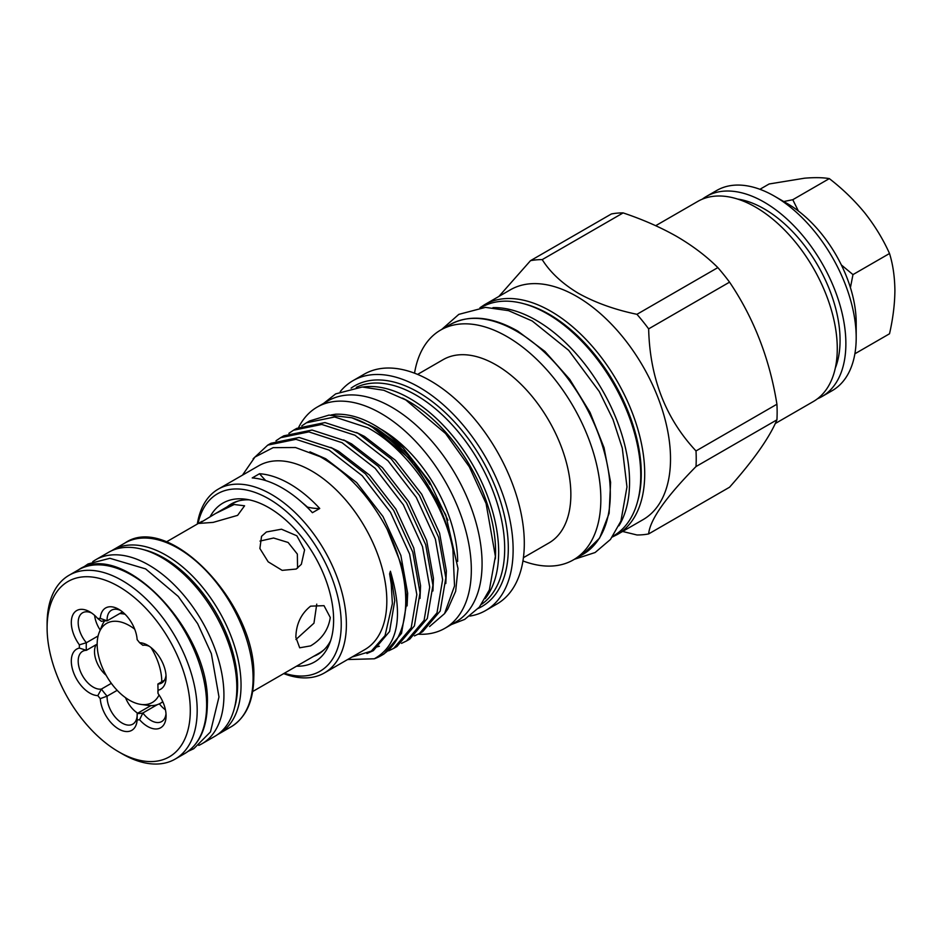 <?xml version="1.0" encoding="UTF-8"?>
<svg xmlns="http://www.w3.org/2000/svg" width="942" height="942" viewBox="0 0 942 942"><rect width="100%" height="100%" fill="white"/><g stroke="black" fill="none" stroke-linecap="round" stroke-linejoin="round"><path stroke-width="1.41" d="M161.765 681.784A45.675 26.376 -120 0 0 161.765 681.584A45.675 26.376 -120 0 0 150.979 647.531M134.694 629.15A45.675 26.376 -120 0 0 99.299 632.212A45.675 26.376 -120 0 0 97.167 644.293A45.675 26.376 -120 0 0 140.994 704.428A45.675 26.376 -120 0 0 159.057 694.972M125.062 614.255A50.421 29.108 -120 0 0 119.705 613.572M104.633 620.86A50.421 29.108 -120 0 0 101.971 625.676L99.299 632.212M140.994 704.428L147.988 705.381A50.421 29.108 -120 0 0 160.481 703.25A50.421 29.108 -120 0 0 162.766 701.66M841.347 264.949L852.969 274.605L889.519 253.504C883.137 239.292 874.894 225.774 864.803 212.951C854.394 200.269 842.56 188.824 829.313 178.615C822.931 177.496 814.689 177.367 804.598 178.191L769.119 183.984L759.923 189.295M787.394 203.637L774.489 196.195L787.394 203.637A97.309 56.179 60 0 1 856.196 322.812L856.196 337.707A115.548 66.717 -120 0 0 774.489 196.195L774.489 196.195A115.548 66.717 -120 0 0 716.721 190.472L706.394 196.431A115.548 66.717 60 0 1 764.174 202.153A115.548 66.717 60 0 1 839.652 303.972A115.548 66.717 60 0 1 821.942 396.57A115.548 66.717 60 0 1 817.479 398.772M821.942 396.57L832.269 390.612A115.548 66.717 -120 0 0 856.196 337.707M737.645 199.068A107.341 61.972 60 0 1 764.174 208.853A107.341 61.972 60 0 1 835.283 368.181M655.703 225.691L697.798 201.4A115.548 66.717 60 0 1 755.566 207.122A115.548 66.717 60 0 1 831.056 308.941A115.548 66.717 60 0 1 813.346 401.527L775.266 423.523M717.851 267.599C706.5 256.271 692.853 245.921 676.898 236.548C660.813 227.411 642.891 219.521 623.133 212.904L542.215 259.615C550.21 272.379 562.303 283.636 578.482 293.362C595.379 302.723 614.867 309.706 636.945 314.31L717.851 267.599A150.826 87.076 60 0 1 729.555 282.153L648.649 328.864C649.839 377.813 665.629 418.507 696.008 450.947L776.926 404.224C769.661 358.867 753.871 318.172 729.555 282.153M776.926 404.224A150.826 87.076 60 0 1 776.926 419.838L696.008 466.549C665.735 497.329 649.945 519.796 648.649 533.926L729.555 487.214C753.718 459.99 769.508 437.535 776.926 419.838M648.649 533.926A150.826 87.076 -120 0 1 636.945 534.974L622.603 531.465M696.008 466.549A150.826 87.076 -120 0 0 696.008 450.947M648.649 328.864A150.826 87.076 -120 0 0 636.945 314.31M576.681 296.4A132.704 76.608 60 0 1 663.368 413.326A132.704 76.608 60 0 1 643.033 519.666L617.222 534.561A132.704 76.608 60 0 0 637.569 428.233A132.704 76.608 60 0 0 550.882 311.296A132.704 76.608 60 0 0 484.529 304.725L510.328 289.83A132.704 76.608 60 0 1 576.681 296.4M340.25 391.578A132.704 76.608 60 0 1 352.944 380.698L364.118 374.233A132.704 76.608 60 0 1 430.47 380.815A132.704 76.608 60 0 1 517.158 497.741A132.704 76.608 60 0 1 496.823 604.081L485.636 610.534A132.704 76.608 60 0 1 469.87 616.08M352.944 380.698A132.704 76.608 60 0 1 419.284 387.268A132.704 76.608 60 0 1 505.984 504.205A132.704 76.608 60 0 1 485.636 610.534M417.6 374.398L443.129 359.656A105.822 61.089 60 0 1 496.045 364.895A105.822 61.089 60 0 1 565.165 458.153A105.822 61.089 60 0 1 548.951 542.945L523.411 557.688M351.107 388.139A127.358 73.535 60 0 1 418.26 392.225A127.358 73.535 60 0 1 502.392 507.703A127.358 73.535 60 0 1 478.265 608.391M414.539 373.185A132.704 76.608 60 0 1 440.668 330.041A132.704 76.608 60 0 1 507.02 336.612A132.704 76.608 60 0 1 593.707 453.549A132.704 76.608 60 0 1 573.36 559.889A132.704 76.608 60 0 1 522.94 560.937M356.264 387.35A125.404 72.404 60 0 1 416.023 395.11A125.404 72.404 60 0 1 497.14 502.993A125.404 72.404 60 0 1 481.539 604.317M363.035 387.009A125.404 72.404 60 0 1 410.005 398.584A125.404 72.404 60 0 1 487.544 496.093A125.404 72.404 60 0 1 485.212 598.629M402.505 398.113A122.484 70.721 60 0 1 408.969 401.563A122.484 70.721 60 0 1 495.339 558.912M228.882 505.83A86.782 50.103 60 0 1 232.191 503.44M227.328 506.725A86.782 50.103 60 0 1 231.414 503.876A86.782 50.103 60 0 1 249.371 499.861M210.16 516.652A91.704 52.94 60 0 1 245.638 499.213A91.704 52.94 60 0 1 268.776 507.632A91.704 52.94 60 0 1 329.347 644.198A91.704 52.94 60 0 1 296.495 666.194M197.337 524.035A106.128 61.265 60 0 1 218.297 489.11A106.128 61.265 60 0 1 271.355 494.373A106.128 61.265 60 0 1 340.686 587.89A106.128 61.265 60 0 1 324.425 672.929A106.128 61.265 60 0 1 283.695 673.612M218.297 489.11L258.72 465.772A106.128 61.265 60 0 1 311.778 471.035A106.128 61.265 60 0 1 381.11 564.552A106.128 61.265 60 0 1 364.848 649.591L324.425 672.929M302.394 502.793A93.67 54.083 60 0 1 307.457 507.09A91.221 52.67 -120 0 0 319.738 508.48A106.128 61.265 -120 0 0 289.641 483.823A106.128 61.265 -120 0 0 259.533 473.72A91.221 52.67 -120 0 0 265.738 480.608M319.738 508.48L312.426 512.695A106.128 61.265 -120 0 0 282.329 488.038A106.128 61.265 -120 0 0 252.22 477.935L259.533 473.72M198.02 523.646A102.478 59.158 60 0 1 268.776 498.836A102.478 59.158 60 0 1 340.816 615.044A102.478 59.158 60 0 1 284.378 673.224M242.471 475.157L254.929 457.07L273.133 447.65L295.505 447.521L320.08 456.658C347.139 472.048 369.511 496.257 387.197 529.298A119.504 68.99 60 0 1 380.992 655.714A119.504 68.99 60 0 1 374.304 658.788C398.278 645.352 403.647 616.174 390.412 571.241L389.611 573.866L391.248 584.158L392.378 603.634L385.043 635.603L371.313 651.099L351.837 657.092M347.61 659.541L374.304 658.788M387.197 529.298L401.728 565.683L407.132 600.195L401.516 633.354L384.006 653.972L380.992 655.714M388.634 650.816L393.685 648.39L411.195 627.772L416.823 594.614L409.582 554.026L390.459 512.26L362.234 475.745L329.099 450.111L295.953 439.337L267.728 445.13L253.162 458.742M267.728 445.13L270.955 443.27L299.167 437.477L332.314 448.251L365.461 473.885L393.674 510.399L412.796 552.165L420.038 592.753L414.409 625.912L396.9 646.53L393.685 648.39M401.527 643.362L406.579 640.937L424.1 620.319L429.717 587.16L422.487 546.572L403.364 504.806L375.14 468.292L341.993 442.669L308.846 431.883L280.634 437.677L275.971 440.797M280.634 437.677L283.848 435.816L312.073 430.035L345.208 440.809L378.354 466.443L406.579 502.957L425.702 544.712L432.943 585.3L427.315 618.47L409.805 639.076L406.579 640.937M414.433 635.921L419.484 633.483L436.994 612.877L442.622 579.719L435.381 539.13L416.258 497.364L388.045 460.85L354.898 435.216L321.752 424.442L293.527 430.235L288.876 433.344M293.527 430.235L296.754 428.375L324.966 422.581L358.113 433.355L391.26 458.99L419.473 495.504L438.607 537.27L445.837 577.858L440.208 611.017L422.699 631.635L419.484 633.483M309.659 420.921L328.958 415.104L351.825 417.777A119.504 68.99 60 0 1 370.559 426.173A119.504 68.99 60 0 1 452.89 549.304C443.859 501.485 406.944 448.757 367.792 427.774L334.657 416.988L306.433 422.781L301.781 425.89M351.825 417.777L371.136 426.078L414.091 462.64L445.684 514.65L458.012 568.556L455.657 591.305L447.803 609.027L444.553 613.631L454.527 585.936L452.89 549.304M429.576 626.536L444.553 613.631M447.909 520.255L429.317 481.291L403.023 447.733C379.779 424.677 357.289 413.514 335.564 414.209L331.101 414.975M392.049 440.573A108.377 62.572 60 0 1 430.058 484.565M457.647 561.432A108.377 62.572 -120 0 0 381.18 429.317M418.189 634.202A127.712 73.735 -120 0 0 444.871 628.314A127.712 73.735 -120 0 0 464.453 525.977A127.712 73.735 -120 0 0 381.015 413.432A127.712 73.735 -120 0 0 317.16 407.109A127.712 73.735 -120 0 0 298.696 427.315M444.871 628.314L455.622 622.109A127.712 73.735 -120 0 0 475.204 519.772A127.712 73.735 -120 0 0 391.766 407.227A127.712 73.735 -120 0 0 327.91 400.903L317.16 407.109M480.962 307.622L481.456 307.339A131.974 76.196 60 0 1 547.443 313.874A131.974 76.196 60 0 1 633.648 430.164A131.974 76.196 60 0 1 613.419 535.916L612.924 536.198M492.96 307.634A131.974 76.196 60 0 1 536.257 320.327A131.974 76.196 60 0 1 618.918 525.801M92.728 561.668A106.246 61.336 60 0 1 95.684 559.772L108.577 552.318A106.246 61.336 60 0 1 161.706 557.582A106.246 61.336 60 0 1 231.108 651.205A106.246 61.336 60 0 1 214.823 736.338L201.918 743.791A106.246 61.336 60 0 1 198.797 745.393M95.684 559.772A106.246 61.336 60 0 1 148.801 565.035A106.246 61.336 60 0 1 218.214 658.658A106.246 61.336 60 0 1 201.918 743.791M150.85 705.605L137.167 713.506L137.143 719.935A26.152 15.096 60 0 1 118.704 729.037A26.152 15.096 60 0 1 100.264 698.646A55.649 32.122 60 0 1 97.815 695.608A26.152 15.096 60 0 1 71.309 661.06A26.152 15.096 60 0 1 79.375 648.084A55.649 32.122 60 0 1 79.352 646.436A55.649 32.122 60 0 1 79.375 644.823A26.152 15.096 60 0 1 71.309 622.532A26.152 15.096 60 0 1 89.796 611.853A26.152 15.096 60 0 1 97.815 618.588A55.649 32.122 60 0 1 100.264 618.376L107.105 620.837L122.519 611.935M91.609 612.995A21.289 12.293 -120 0 0 82.602 612.783A21.289 12.293 -120 0 0 78.186 622.532A21.289 12.293 -120 0 0 86.381 642.727A50.786 29.32 -120 0 0 86.228 646.436A50.786 29.32 -120 0 0 86.381 650.321A21.289 12.293 -120 0 0 82.602 651.322A21.289 12.293 -120 0 0 78.186 661.06A21.289 12.293 -120 0 0 86.052 680.866A21.289 12.293 -120 0 0 101.418 689.061A50.786 29.32 -120 0 0 107.105 696.15L100.264 698.646M117.173 690.333L107.105 696.15A21.289 12.293 -120 0 0 107.094 697.009A21.289 12.293 -120 0 0 116.384 718.44A21.289 12.293 -120 0 0 132.787 724.139A21.289 12.293 -120 0 0 137.191 714.778M111.333 683.339L101.418 689.061L97.815 695.608M97.167 644.092L86.381 650.321L79.375 648.084M100.264 618.376A26.152 15.096 60 0 1 118.704 609.274A26.152 15.096 60 0 1 137.143 639.665A55.649 32.122 60 0 1 139.581 642.703A26.152 15.096 60 0 1 147.6 645.223A26.152 15.096 60 0 1 166.086 677.251A26.152 15.096 60 0 1 158.02 690.227A55.649 32.122 60 0 1 158.044 691.875A55.649 32.122 60 0 1 158.02 693.489A26.152 15.096 60 0 1 166.086 715.779A26.152 15.096 60 0 1 139.581 719.723A55.649 32.122 60 0 1 137.143 719.935M120.505 610.416A21.289 12.293 -120 0 0 111.497 610.204A21.289 12.293 -120 0 0 107.094 619.954A21.289 12.293 -120 0 0 107.105 620.837A50.786 29.32 -120 0 0 101.418 621.343L97.815 618.588M98.098 635.968L86.381 642.727L79.375 644.823M47.1 627.819A101.253 58.463 -120 0 0 118.704 751.834A101.253 58.463 -120 0 0 190.296 710.492A101.253 58.463 -120 0 0 118.704 586.477A101.253 58.463 -120 0 0 47.1 627.819L47.1 623.851A106.128 61.265 60 0 1 69.084 575.268A106.128 61.265 60 0 1 150.861 603.692A106.128 61.265 60 0 1 197.184 710.492A106.128 61.265 60 0 1 175.2 759.075A106.128 61.265 60 0 1 122.142 753.824L118.704 751.834M237.608 515.356L244.579 505.795L234.193 504.5L215.624 513.484L199.221 523.399L213.163 522.386L237.608 515.356M324.378 649.415A86.358 49.855 -120 0 1 319.526 652.924L252.68 691.522M310.601 645.882C321.893 639.147 328.452 629.692 330.277 617.516L324.013 605.671L310.601 606.153C300.981 613.843 296.082 624.252 295.87 637.381L299.686 647.802L310.601 645.882M295.941 639.488L313.969 623.168L316.748 604.128M297.566 568.167L297.354 554.084L288.134 542.474L273.592 538.012L260.004 541.085M296.2 569.05L301.358 564.293L304.584 549.869L296.836 535.786L281.47 529.204L266.409 531.983L261.546 536.316L259.886 548.503L268.164 561.809L282.164 570.357L296.2 569.05M94.624 615.373A21.289 12.293 -120 0 0 100.193 630.01M96.155 644.681A21.289 12.293 -120 0 0 94.506 651.64A21.289 12.293 -120 0 0 106.163 675.308M125.51 697.669A21.289 12.293 -120 0 0 137.697 713.2M158.02 693.489L157.891 691.605A50.786 29.32 -120 0 0 158.02 689.638M159.375 703.839A21.289 12.293 -120 0 0 165.451 709.844M164.438 680.242L157.891 684.022A21.289 12.293 -120 0 0 161.683 683.021A21.289 12.293 -120 0 0 166.004 675.108M137.167 713.506A50.786 29.32 -120 0 0 142.866 713A21.289 12.293 -120 0 0 161.683 721.56A21.289 12.293 -120 0 0 166.004 713.647M157.255 704.687L142.866 713L139.581 719.723M238.644 500.908A86.358 49.855 -120 0 0 233.169 503.346L215.624 513.484M149.413 646.365A21.289 12.293 -120 0 0 142.866 645.282L139.581 642.703M158.02 690.227L157.891 684.022M318.961 653.724A86.782 50.103 60 0 1 315.24 655.408M330.642 640.642A86.782 50.103 60 0 1 318.196 654.195A86.782 50.103 60 0 1 313.686 656.303M542.215 259.615A150.826 87.076 -120 0 0 530.511 260.663L611.417 213.952A150.826 87.076 60 0 1 623.133 212.904M498.883 296.436L530.511 260.663M702.261 199.186A115.548 66.717 60 0 1 706.394 196.431M783.756 201.541L792.775 199.716L798.357 210.984M852.969 274.605L850.426 287.616M792.775 199.716L829.313 178.615M854.889 353.78L889.519 333.774C892.969 318.62 894.77 304.207 894.9 290.536C894.735 276.866 892.945 264.525 889.519 253.504M582.827 554.426A132.704 76.608 -120 0 0 603.163 448.086A132.704 76.608 -120 0 0 516.475 331.16A132.704 76.608 -120 0 0 450.123 324.578C469.222 314.287 491.736 316.43 517.688 331.031L544.923 351.425L569.722 379.332L590.022 412.372L604.046 447.709L610.604 482.328L609.121 513.319L599.618 538.07L582.827 554.426L573.36 559.889M637.71 501.05A130.267 75.207 -120 0 0 549.162 314.275A130.267 75.207 -120 0 0 523.787 303.736M78.539 569.804C122.813 538.954 210.596 631.835 207.358 704.039C207.087 727.931 199.527 744.451 184.656 753.612A106.128 61.265 -120 0 0 206.639 705.028A106.128 61.265 -120 0 0 160.317 598.241A106.128 61.265 -120 0 0 78.539 569.804L69.084 575.268M124.98 542.992C169.254 512.142 257.048 605.023 253.798 677.227C253.528 701.119 245.968 717.639 231.108 726.8A106.128 61.265 -120 0 0 253.08 678.216A106.128 61.265 -120 0 0 206.757 571.417A106.128 61.265 -120 0 0 124.98 542.992L112.946 549.94A106.128 61.265 60 0 1 194.723 578.376A106.128 61.265 60 0 1 241.046 685.175A106.128 61.265 60 0 1 219.062 733.747L217.637 734.536M234.558 707.548A103.691 59.864 -120 0 0 237.608 685.175A103.691 59.864 -120 0 0 143.384 549.622M390.412 571.241L394.757 600.643L389.576 631.493L373.326 650.663L366.933 653.536M309.906 451.83L325.744 458.754L356.665 482.587L383.005 516.557L400.868 555.427L407.662 593.189L407.109 605.883M379.367 646.236L376.517 647.024M330.713 447.391L338.649 451.3L369.57 475.145L395.899 509.116L413.762 547.973L420.568 585.747L420.002 598.429M343.618 439.938L351.543 443.859L382.464 467.691L408.804 501.662L426.667 540.531L433.461 578.294L432.908 590.987M356.512 432.496L364.448 436.405L395.369 460.249L421.698 494.22L439.573 533.078L446.367 570.852L445.802 583.534M368.404 424.618L377.342 428.963L403.023 447.733M162.86 701.872L160.481 703.25M574.432 559.277L595.12 552.518L610.463 539.448L620.931 521.044L626.972 486.908L622.285 448.109L612.983 419.461L599.3 391.554L568.721 350.365L532.206 320.987L508.562 310.66L485.448 307.375L458.813 314.369L441.727 329.429M323.695 403.329L335.682 393.886L362.234 387.009L383.794 390.271L405.778 399.938L445.613 433.555L469.34 466.843L486.084 503.499L495.386 556.345L489.381 589.892L479.337 607.143L464.724 619.377L451.406 624.534M306.433 422.781L309.647 420.921M612.347 536.999L617.222 534.561M231.108 726.8L219.062 733.747M184.656 753.612L175.2 759.075M82.307 567.908L88.065 563.952L109.896 558.3L145.621 568.897L178.25 596.427L197.655 623.675L211.361 653.677L218.98 696.95L210.466 731.922L193.793 748.69L188.188 751.304M202.035 521.326L166.322 541.944M112.946 549.94L111.545 550.787M479.973 307.728L484.529 304.725M440.668 330.041L450.123 324.578"/></g></svg>

